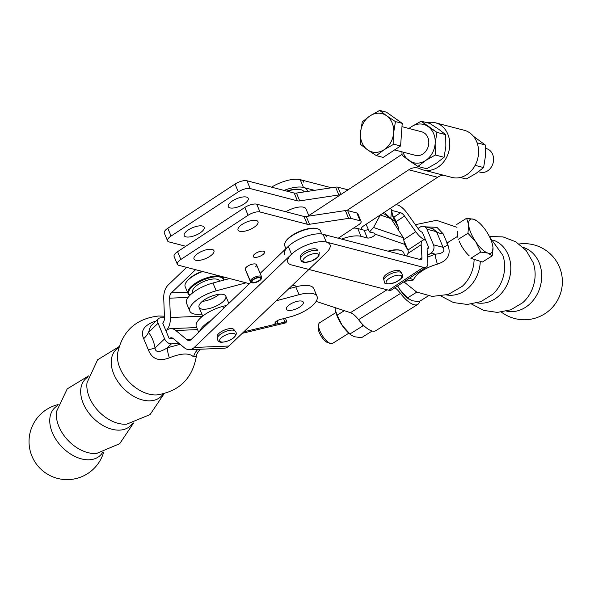 <?xml version="1.0" encoding="UTF-8"?>
<svg xmlns="http://www.w3.org/2000/svg" width="590" height="590" viewBox="0 0 590 590"><rect width="100%" height="100%" fill="white"/><g stroke="black" fill="none" stroke-linecap="round" stroke-linejoin="round"><path stroke-width="0.89" d="M285.855 211.751A14.499 5.48 -22.7 0 1 303.636 207.223A14.499 5.48 -22.7 0 1 305.967 208.89L308.976 216.073M249.393 283.687L178.829 265.338A9.138 3.451 -22.7 0 1 177.361 264.291A9.138 3.451 -22.7 0 1 180.85 259.475L248.095 215.269A9.138 3.451 -22.7 0 1 259.991 211.98L307.25 224.266A6.092 2.301 157.3 0 0 309.521 224.289L348.631 218.366A6.092 2.301 -22.7 0 1 350.903 218.389L360.121 220.785A6.092 2.301 -22.7 0 1 361.102 221.486A6.092 2.301 -22.7 0 1 358.779 224.687L338.21 238.213M180.85 259.475L177.583 251.672A9.138 3.451 157.3 0 0 174.094 256.488L177.361 264.291M177.583 251.672L244.828 207.466L248.095 215.269M259.991 211.98L256.724 204.177A9.138 3.451 157.3 0 0 244.828 207.466M256.724 204.177L303.99 216.464A6.092 2.301 157.3 0 0 306.254 216.486L345.371 210.564A6.092 2.301 -22.7 0 1 347.635 210.586L356.854 212.983A6.092 2.301 -22.7 0 1 357.835 213.683L361.102 221.486M195.74 260.264A10.812 4.086 -22.7 0 1 193.999 259.025A10.812 4.086 -22.7 0 1 202.392 251.082A10.812 4.086 -22.7 0 1 213.941 250.684A10.812 4.086 -22.7 0 1 207.783 257.572A10.812 4.086 -22.7 0 1 195.74 260.264M239.798 231.302A10.812 4.086 -22.7 0 1 238.05 230.056A10.812 4.086 -22.7 0 1 246.45 222.12A10.812 4.086 -22.7 0 1 258 221.715A10.812 4.086 -22.7 0 1 251.842 228.603A10.812 4.086 -22.7 0 1 239.798 231.302M245.329 269.505A6.092 2.301 -22.7 0 1 245.285 269.409A6.092 2.301 -22.7 0 1 250.013 264.932A6.092 2.301 -22.7 0 1 256.517 264.704A6.092 2.301 -22.7 0 1 255.706 266.702M254.261 257.292A6.092 2.301 -22.7 0 1 253.28 256.591A6.092 2.301 -22.7 0 1 258.014 252.122A6.092 2.301 -22.7 0 1 264.519 251.893A6.092 2.301 -22.7 0 1 261.046 255.772A6.092 2.301 -22.7 0 1 254.261 257.292M185.784 246.281L169.042 241.93A9.138 3.451 -22.7 0 1 167.567 240.882A9.138 3.451 -22.7 0 1 171.056 236.066L238.301 191.861A9.138 3.451 -22.7 0 1 250.197 188.571L297.456 200.858A6.092 2.301 157.3 0 0 299.727 200.88L338.844 194.958A6.092 2.301 -22.7 0 1 340.356 194.87M171.056 236.066L167.796 228.264A9.138 3.451 157.3 0 0 164.308 233.08L167.567 240.882M167.796 228.264L235.034 184.058L238.301 191.861M250.197 188.571L246.937 180.769A9.138 3.451 157.3 0 0 235.034 184.058M246.937 180.769L294.196 193.055A6.092 2.301 157.3 0 0 296.46 193.078L335.577 187.155A6.092 2.301 -22.7 0 1 337.841 187.178L347.068 189.574A6.092 2.301 -22.7 0 1 347.827 189.958M185.946 236.856A10.812 4.086 -22.7 0 1 184.205 235.617A10.812 4.086 -22.7 0 1 192.598 227.674A10.812 4.086 -22.7 0 1 204.147 227.275A10.812 4.086 -22.7 0 1 197.989 234.164A10.812 4.086 -22.7 0 1 185.946 236.856M230.004 207.894A10.812 4.086 -22.7 0 1 228.264 206.648A10.812 4.086 -22.7 0 1 236.656 198.712A10.812 4.086 -22.7 0 1 248.206 198.306A10.812 4.086 -22.7 0 1 242.048 205.195A10.812 4.086 -22.7 0 1 230.004 207.894M383.795 279.778L383.64 278.65A9.138 3.451 -22.7 0 1 388.847 272.831A9.138 3.451 -22.7 0 1 399.024 270.552A9.138 3.451 -22.7 0 1 400.499 271.599L401.193 272.499A9.713 3.673 157.3 0 0 400.226 272.086A9.713 3.673 157.3 0 0 390.44 273.996A9.713 3.673 157.3 0 0 383.795 279.778C385.123 282.684 382.246 285.855 395.197 282.448C406.149 276.253 402.498 275.39 401.193 272.499M315.864 248.928A9.138 3.451 -22.7 0 1 317.339 249.976A9.138 3.451 -22.7 0 0 307.574 250.315A9.138 3.451 -22.7 0 0 300.48 257.026A9.138 3.451 -22.7 0 1 305.686 251.207A9.138 3.451 -22.7 0 1 315.864 248.928M447.876 244.961A15.222 1.151 -31.4 0 1 443.075 247.321C445.362 251.362 442.729 253.641 435.191 254.165A15.222 2.117 -109.4 0 0 437.389 264.128C447.781 260.765 451.276 254.371 447.876 244.961L443.267 233.942A15.222 9.676 -11.5 0 1 436.548 231.715L443.075 247.321L433.51 244.835A6.092 5.052 104.6 0 1 431.047 253.088L427.433 255.463M432.831 228.714L436.548 231.715L426.983 229.23L433.51 244.835M443.267 233.942L436.939 227.334L425.774 226.877M404.622 281.342L413.184 280.051A15.222 12.383 32.5 0 0 409.585 278.082M413.184 280.051C416.968 273.163 425.036 267.86 437.389 264.128M418.059 228.463L420.169 227.076A6.092 5.052 104.6 0 1 423.878 226.383A6.092 5.052 104.6 0 1 426.983 229.23M426.371 267.049L391.59 289.911A15.222 6.269 56.7 0 1 388.663 290.199L291.519 264.932A22.84 8.629 -22.7 0 1 287.839 262.314A22.84 8.629 -22.7 0 1 300.856 247.763A22.84 8.629 -22.7 0 1 326.3 242.07L423.443 267.329A15.222 6.269 -123.3 0 0 426.371 267.049A15.222 6.269 -123.3 0 0 427.853 262.683L427.101 249.732A6.092 2.508 56.7 0 1 427.691 247.984A6.092 2.508 56.7 0 1 428.864 247.874L427.123 249.032L428.864 247.874L422.344 232.276A6.092 2.508 56.7 0 1 418.399 228.935L407.181 213.263A15.222 6.269 -123.3 0 0 397.336 204.907L396.067 204.575M388.618 251.318A19.337 7.309 -22.7 0 1 400.898 250.477L400.197 250.256A18.725 7.073 157.3 0 0 388.006 251.156M400.898 250.477A19.337 7.309 -22.7 0 1 403.597 252.579L404.836 255.536M284.764 245.875A19.337 7.309 -22.7 0 1 285.162 242.475A19.337 7.309 -22.7 0 1 299.779 231.678A19.337 7.309 -22.7 0 1 317.737 228.854A19.337 7.309 -22.7 0 1 320.436 230.956A19.337 7.309 -22.7 0 0 317.737 228.854A19.337 7.309 -22.7 0 0 299.779 231.678A19.337 7.309 -22.7 0 0 285.162 242.475A19.337 7.309 -22.7 0 0 284.808 243.301A19.337 7.309 -22.7 0 0 284.764 245.875L285.929 248.663L284.764 245.875M317.036 228.632A18.725 7.073 157.3 0 0 299.654 231.369A18.725 7.073 157.3 0 0 285.494 241.826L285.162 242.475L285.494 241.826A18.725 7.073 157.3 0 1 299.654 231.369A18.725 7.073 157.3 0 1 317.036 228.632L317.737 228.854L317.036 228.632M286.666 191.101A18.725 7.073 -22.7 0 1 300.723 189.619L301.416 189.84A19.337 7.309 -22.7 0 1 304.108 191.92A19.337 7.309 -22.7 0 0 302.058 190.076A19.337 7.309 -22.7 0 0 301.416 189.84A19.337 7.309 -22.7 0 0 287.249 191.249A19.337 7.309 -22.7 0 1 301.416 189.84L300.723 189.619A18.725 7.073 -22.7 0 0 286.666 191.101M284.579 254.511A22.84 8.629 -22.7 0 1 297.596 239.96A22.84 8.629 -22.7 0 1 323.04 234.267L420.183 259.526A6.092 2.508 56.7 0 0 421.349 259.416A6.092 2.508 56.7 0 0 421.946 257.668L421.186 244.717A15.222 6.269 -123.3 0 1 422.676 240.351A15.222 6.269 -123.3 0 1 425.361 240.012A15.222 6.269 -123.3 0 1 415.751 231.722L404.534 216.051A6.092 2.508 56.7 0 0 400.595 212.71L391.531 210.35M331.469 187.782L300.192 179.648A22.84 8.629 157.3 0 0 271.548 187.17A22.84 8.629 157.3 0 1 303.865 182.266M314.566 190.334L303.452 187.45A22.84 8.629 157.3 0 0 284.004 190.408A22.84 8.629 157.3 0 1 307.132 190.069A22.84 8.629 157.3 0 1 307.39 191.425M380.336 214.922L373.536 227.475L369.502 231.988L366.073 224.296M390.772 218.477L384.252 212.348M390.801 218.506L394.658 220.874L392.756 216.338L391.568 209.826L390.801 218.499M380.498 215.04L391.074 218.691L403.427 237.785L404.445 244.282L407.764 249.872A24.057 9.086 -22.7 0 1 407.978 250.3A24.057 9.086 -22.7 0 1 406.584 255.994M382.556 213.462L384.621 214.177L391.074 218.691M374.598 233.168L375.078 234.149L374.598 233.168L369.502 231.988M341.551 239.075A24.057 9.086 -22.7 0 1 361.043 236.347L367.334 237.977A4.565 1.726 157.3 0 0 372.165 236.974A4.565 1.726 157.3 0 0 375.078 234.149L374.68 233.19M368.359 229.422A4.565 1.726 -22.7 0 1 364.074 230.174L357.783 228.544A24.057 9.086 157.3 0 0 353.631 228.072M407.978 250.3L404.718 242.497A24.057 9.086 157.3 0 0 404.497 242.07L404.209 241.583M390.351 208.336L391.568 209.826M391.996 214.089L394.71 218.661A24.057 9.086 -22.7 0 1 394.924 219.089L398.191 226.892A24.057 9.086 157.3 0 0 397.97 226.464L394.658 220.874L391.863 219.915M398.243 229.768A24.057 9.086 157.3 0 0 398.191 226.892M485.467 148.385L486.411 148.628A12.184 10.104 104.6 0 1 492.621 154.322A12.184 10.104 104.6 0 1 491.057 167.486A12.184 10.104 104.6 0 1 480.275 172.206L478.475 171.734M393.663 132.654L393.803 144.218L384.142 149.69A19.794 16.417 -75.4 0 0 393.663 132.654A19.794 16.417 -75.4 0 0 386.59 115.751L395.433 121.592L393.663 132.654M376.398 155.657L367.555 149.816A19.794 16.417 -75.4 0 0 384.142 149.69L376.398 155.657L383.183 157.419L400.588 145.981L393.803 144.218M360.623 144.469L360.483 132.912A19.794 16.417 -75.4 0 0 367.555 149.816L360.623 144.469M370.004 115.876L379.658 110.404L386.59 115.751A19.794 16.417 -75.4 0 0 370.004 115.876A19.794 16.417 -75.4 0 0 360.483 132.912L362.253 121.842L370.004 115.876M395.433 121.592L402.218 123.354L386.443 112.166L379.658 110.404M402.218 123.354L400.588 145.981M422.919 153.975A12.184 10.104 -75.4 0 0 428.79 141.63A12.184 10.104 -75.4 0 0 421.57 131.769A12.184 10.104 -75.4 0 1 428.79 141.63A12.184 10.104 -75.4 0 1 422.919 153.975A12.184 10.104 -75.4 0 1 415.441 155.347A12.184 10.104 -75.4 0 0 422.919 153.975M402.985 152.102A19.794 16.417 -75.4 0 0 409.054 160.605A19.794 16.417 -75.4 0 0 425.641 160.48A19.794 16.417 -75.4 0 0 435.162 143.444A19.794 16.417 -75.4 0 0 428.089 126.54A19.794 16.417 -75.4 0 0 411.496 126.666A19.794 16.417 -75.4 0 0 409.113 128.532A19.794 16.417 -75.4 0 1 411.496 126.666L421.157 121.193L436.932 132.381L435.162 143.444L435.302 155.008L425.641 160.48L417.897 166.446L402.122 155.266L401.901 151.822L402.122 155.266L409.054 160.605A19.794 16.417 -75.4 0 0 425.641 160.48A19.794 16.417 -75.4 0 0 435.162 143.444A19.794 16.417 -75.4 0 0 428.089 126.54A19.794 16.417 -75.4 0 0 411.496 126.666L421.157 121.193L429.948 123.48L438.79 129.321L429.948 123.48L421.157 121.193L428.089 126.54L436.932 132.381L445.723 134.667L438.79 129.321L445.723 134.667L445.863 146.232L445.723 134.667L436.932 132.381L435.162 143.444L435.302 155.008L444.093 157.294L445.863 146.232L444.093 157.294L436.349 163.26L444.093 157.294L435.302 155.008L425.641 160.48L417.897 166.446L426.688 168.733L436.349 163.26L426.688 168.733L417.897 166.446L409.054 160.605A19.794 16.417 -75.4 0 1 402.985 152.102M408.892 128.472L411.496 126.666L408.892 128.472M485.386 156.505L485.246 144.941L473.453 136.297L485.246 144.941L477.096 142.824L485.246 144.941L485.386 156.505L483.616 167.567L475.127 165.362L483.616 167.567L485.386 156.505M475.865 173.541L483.616 167.567L475.865 173.541L466.211 179.013L460.333 177.487L466.211 179.013L475.865 173.541M402.048 154.307L308.784 215.623L402.048 154.307M437.596 177.273A15.222 12.626 104.6 0 1 443.503 175.23A15.222 12.626 104.6 0 0 437.596 177.273L363.647 225.896A6.092 2.301 157.3 0 0 361.316 229.104A6.092 2.301 157.3 0 0 361.574 229.451A25.119 9.492 -22.7 0 1 361.7 229.562A25.119 9.492 -22.7 0 0 361.574 229.451A6.092 2.301 157.3 0 1 361.316 229.104A6.092 2.301 157.3 0 1 363.647 225.896L437.596 177.273L408.781 169.78L437.596 177.273M420.006 168.777A15.222 12.626 -75.4 0 0 418.052 168.047A15.222 12.626 -75.4 0 0 408.781 169.78L346.883 210.475L408.781 169.78A15.222 12.626 -75.4 0 1 418.052 168.047A15.222 12.626 -75.4 0 1 420.006 168.777A24.36 20.2 -75.4 0 0 423.141 169.935A24.36 20.2 -75.4 0 0 448.828 151.438A24.36 20.2 -75.4 0 0 435.405 122.779A24.36 20.2 -75.4 0 0 427.035 122.727A24.36 20.2 -75.4 0 1 435.405 122.779L464.219 130.272A24.36 20.2 -75.4 0 1 477.642 158.939A24.36 20.2 -75.4 0 1 451.962 177.428A24.36 20.2 -75.4 0 0 477.642 158.939A24.36 20.2 -75.4 0 0 464.219 130.272L435.405 122.779A24.36 20.2 -75.4 0 1 448.828 151.438A24.36 20.2 -75.4 0 1 423.141 169.935L451.962 177.428L423.141 169.935A24.36 20.2 -75.4 0 1 420.006 168.777M245.248 269.306L250.396 281.607A6.092 2.301 157.3 0 0 250.713 281.946L251.613 282.566A5.48 2.072 -22.7 0 1 251.325 282.263L250.396 281.607M251.325 282.263L252.166 281.895A4.565 1.726 157.3 0 0 257.1 281.614A4.565 1.726 157.3 0 0 260.559 278.296A4.565 1.726 157.3 0 0 256.112 278.296A4.565 1.726 157.3 0 0 252.078 281.459L251.229 281.74A5.48 2.072 -22.7 0 1 256.672 277.735A5.48 2.072 -22.7 0 1 261.444 278.458A5.48 2.072 -22.7 0 1 257.144 281.968A5.48 2.072 -22.7 0 1 251.613 282.566M251.996 281.489L252.166 281.895M261.444 278.458L261.636 277.374A6.092 2.301 157.3 0 0 261.584 276.813A6.092 2.301 157.3 0 0 255.662 276.806A6.092 2.301 157.3 0 0 250.285 281.024L251.229 281.74M245.219 268.922L250.285 281.024M397.645 285.936L399.732 289.395A19.794 7.323 -122.1 0 1 397.586 285.973M408.892 299.167L408.132 298.606A19.794 7.323 -122.1 0 1 399.732 289.395L407.535 297.921L411.879 300.686L419.011 301.704L428.251 295.922M416.82 292.109L407.535 297.921M335.061 307.633L335.356 310.215L337.178 315.163L342.193 325.429L350.585 334.633A19.794 7.323 -122.1 0 1 342.193 325.429A19.794 7.323 -122.1 0 1 335.378 310.347A19.794 7.323 -122.1 0 1 335.363 310.274M351.345 335.201L354.339 336.713L361.471 337.731L372.165 331.034M364.214 326.005L362.791 325.938L361.995 323.77M349.988 333.955L362.791 325.938M337.178 315.163L344.324 310.687M291.703 285.929A9.138 3.451 -22.7 0 1 296.726 286.629M387.047 289.779L350.438 312.693A15.222 5.635 -122.1 0 1 358.558 319.684A24.36 9.012 57.9 0 0 375.778 330.695L417.735 304.425A24.36 9.012 57.9 0 0 419.623 301.32M358.558 319.684L400.522 293.407A15.222 5.635 57.9 0 0 394.894 287.743M350.438 312.693L316.129 301.401M400.522 293.407A24.36 9.012 57.9 0 0 417.735 304.425M318.637 324.552L318.224 327.339A9.846 3.643 57.9 0 0 319.301 332.598A9.846 3.643 57.9 0 0 327.811 342.65L330.496 343.491A12.184 4.506 -122.1 0 1 319.972 331.056A12.184 4.506 -122.1 0 1 318.637 324.552A12.184 4.506 -122.1 0 1 319.625 322.752L335.909 312.553M348.838 333.195L332.554 343.395A12.184 4.506 -122.1 0 1 330.496 343.491M468.667 224.901L466.609 218.263L473.741 219.281A19.794 7.323 57.9 0 0 468.667 224.901A19.794 7.323 57.9 0 0 475.739 241.804L467.944 233.279L468.667 224.901M473.741 219.281L477.494 221.361A19.794 7.323 57.9 0 0 473.741 219.281M492.716 245.72L492.96 247.468A19.794 7.323 57.9 0 0 492.702 245.647A19.794 7.323 57.9 0 0 485.887 230.565A19.794 7.323 57.9 0 0 477.494 221.361M487.886 253.088L480.754 252.07L475.739 241.804A19.794 7.323 57.9 0 0 487.886 253.088A19.794 7.323 57.9 0 0 492.96 247.468L492.237 255.854L487.886 253.088M492.237 255.854L482.355 262.034L470.879 258.258L480.754 252.07M458.069 239.466L467.944 233.279M456.734 224.443L466.609 218.263M469.264 255.898A17.707 6.549 -122.1 0 1 459.138 241.037M457.884 237.423A17.707 6.549 -122.1 0 1 457.346 231.361M217.363 337.974L217.216 336.846A9.138 3.451 -22.7 0 1 224.311 330.135A9.138 3.451 -22.7 0 1 234.068 329.795L234.768 330.695A9.713 3.673 157.3 0 0 224.989 331.757A9.713 3.673 157.3 0 0 217.363 337.974C217.445 340.165 218.16 341.418 219.51 341.735C219.93 343.159 230.071 341.588 234.23 337.229C236.745 334.729 236.922 332.554 234.768 330.695M197.938 349.317A15.222 13.858 -48.9 0 0 193.513 356.854L196.345 356.36C196.949 355.313 195.231 355.431 200.121 349.369L200.165 349.324M196.345 356.36L196.345 356.338C192.429 378.374 179.426 391.214 157.338 394.858M155.952 321.1L154.167 321.653A15.222 2.301 -109.1 0 0 154.661 322.332M154.167 321.653C143.79 325.547 140.302 331.226 143.687 338.69A15.222 8.813 140.5 0 0 148.496 332.435L150.516 326.307M143.687 338.69L148.297 349.708A15.222 2.021 171.1 0 0 155.023 348.041C153.983 341.75 151.807 336.543 148.496 332.435L158.076 323.254A6.092 4.027 -133.8 0 1 158.496 318.666A6.092 4.027 -133.8 0 1 160.532 317.855L164.477 317.693M148.297 349.708C151.925 359.045 158.931 361.759 169.315 357.865A15.222 2.301 70.9 0 1 167.265 347.842C159.632 352.628 155.554 352.687 155.023 348.041L164.603 338.859L158.076 323.254M169.315 357.865C181.241 353.1 189.309 352.768 193.513 356.854M179.249 343.542L171.41 343.867A6.092 4.027 -133.8 0 1 164.603 338.859M173.143 338.49L169.234 338.653A6.092 3.946 -92.4 0 1 171.159 337.768A6.092 3.946 -92.4 0 1 173.18 338.513L169.234 338.667L162.707 323.062A6.092 3.946 -92.4 0 0 164.477 317.722L163.732 298.385A15.222 9.868 87.6 0 1 168.15 285.044L186.602 267.358M173.18 338.513L184.405 347.805A15.222 9.868 87.6 0 0 189.456 349.671A15.222 9.868 87.6 0 0 194.257 347.466L291.534 254.224A22.84 8.629 -22.7 0 1 313.792 242.8A22.84 8.629 -22.7 0 1 329.98 244.688A22.84 8.629 -22.7 0 1 326.292 252.778L229.023 346.013A15.222 9.868 -92.4 0 1 224.215 348.225L189.456 349.671M195.57 269.689L171.41 292.846A6.092 3.946 -92.4 0 0 169.647 298.186L170.392 317.516A15.222 9.868 87.6 0 1 166.21 330.621A15.222 9.868 87.6 0 1 170.776 328.645A15.222 9.868 87.6 0 1 175.827 330.511L187.052 339.796A6.092 3.946 -92.4 0 0 189.073 340.541A6.092 3.946 -92.4 0 0 190.998 339.663L251.001 282.145M260.146 273.377L288.267 246.421A22.84 8.629 -22.7 0 1 310.524 234.997A22.84 8.629 -22.7 0 1 326.713 236.885M192.915 292.662L192.679 292.094A14.499 5.48 -22.7 0 1 192.65 290.369A14.499 5.48 -22.7 0 1 205.954 280.67A14.499 5.48 -22.7 0 1 219.436 280.906L219.576 281.231M190.061 295.162A18.725 7.073 -22.7 0 1 188.689 291.681A18.725 7.073 -22.7 0 1 206.854 278.657A18.725 7.073 -22.7 0 1 223.544 280.169M223.876 280.08A19.337 7.309 157.3 0 0 223.676 278.517A19.337 7.309 157.3 0 0 205.497 278.281A19.337 7.309 157.3 0 0 187.908 291.327A19.337 7.309 157.3 0 0 188.004 293.444A19.337 7.309 157.3 0 0 189.965 295.266M188.004 293.444L185.172 286.681A19.337 7.309 -22.7 0 1 185.083 284.564A19.337 7.309 -22.7 0 1 185.577 283.281A19.337 7.309 -22.7 0 1 202.643 271.525M185.577 283.281L185.909 282.632A18.725 7.073 -22.7 0 1 202.075 271.378M242.254 333.328L285.545 322.929L286.792 321.624L285.376 318.143M283.569 318.63L284.97 322.059L286.792 321.624M284.97 322.059L276.209 324.043L275.412 322.147M202.289 301.387A14.499 5.48 157.3 0 0 206.633 300.568A14.499 5.48 157.3 0 0 219.303 294.263M209.9 308.371A14.499 5.48 -22.7 0 1 199.051 307.324A14.499 5.48 -22.7 0 1 210.313 296.674A14.499 5.48 -22.7 0 1 225.808 296.128A14.499 5.48 -22.7 0 1 209.9 308.371M276.201 300.789L299.056 294.675A24.057 9.086 -22.7 0 1 317.051 296.416A24.057 9.086 -22.7 0 1 290.663 316.727L279.992 319.588A4.565 1.726 157.3 0 0 274.984 323.438A4.565 1.726 157.3 0 0 276.209 324.043L243.832 331.816M199.649 331.366A24.057 9.086 -22.7 0 1 210.984 320.495M226.818 305.325L222.732 306.417A24.057 9.086 157.3 0 0 196.345 326.727L198.675 332.303M317.051 296.416L313.792 288.613A24.057 9.086 157.3 0 0 295.796 286.873L288.761 288.753M246.067 282.824L216.206 290.811A24.057 9.086 157.3 0 0 189.818 311.122L186.551 303.319A24.057 9.086 -22.7 0 1 212.938 283.008L229.628 278.546M189.818 311.122A24.057 9.086 157.3 0 0 199.405 314.3L201.913 314.16M303.99 216.464L307.25 224.266M306.254 216.486L309.521 224.289M345.371 210.564L348.631 218.366M347.635 210.586L350.903 218.389M356.854 212.983L360.121 220.785M294.196 193.055L297.456 200.858M296.46 193.078L299.727 200.88M335.577 187.155L338.844 194.958M337.841 187.178L340.909 194.501M347.068 189.574L347.355 190.268M400.315 275.301A8.415 3.179 -22.7 0 1 394.644 282.647A8.415 3.179 -22.7 0 1 386.76 280.597A8.415 3.179 -22.7 0 1 400.315 275.301M317.155 253.671A8.415 3.179 -22.7 0 1 311.483 261.016A8.415 3.179 -22.7 0 1 303.599 258.966A8.415 3.179 -22.7 0 1 317.155 253.671M319.249 252.343L318.991 255.514L317.501 257.41C313.334 261.768 303.201 263.339 302.781 261.916C301.431 261.599 300.716 260.345 300.635 258.155L300.48 257.026L300.635 258.155A9.713 3.673 157.3 0 1 308.253 251.937A9.713 3.673 157.3 0 1 318.04 250.875A9.713 3.673 157.3 0 0 317.066 250.462A9.713 3.673 157.3 0 0 307.279 252.373A9.713 3.673 157.3 0 0 300.635 258.155L300.819 260.043L301.8 261.341L305.495 262.366L312.036 260.824L317.582 257.329L318.983 255.522M431.047 253.088L435.191 254.165L427.536 257.174M474.124 259.327A32.472 26.926 104.6 0 1 462.265 286.298M489.375 236.472L503.034 236.907L515.8 241.797L526.236 250.617L533.08 262.432A32.657 27.088 104.6 0 1 522.578 302.803L510.807 309.802L497.355 312.412L483.785 310.421L471.631 304.086M506.663 311.122A32.937 27.31 -75.4 0 0 525.756 307.154A32.937 27.31 -75.4 0 0 541.664 274.446A32.937 27.31 -75.4 0 0 523.227 247.417M477.155 302.913A32.472 26.926 -75.4 0 0 509.561 277.868A32.472 26.926 -75.4 0 0 493.454 240.211M489.501 236.723L502.864 255.359A32.472 26.926 104.6 0 1 492.746 294.263L480.931 301.623L467.295 304.462L453.489 302.559L441.114 296.151M446.637 294.978A32.472 26.926 -75.4 0 0 480.275 261.355M421.186 244.717L407.956 253.42M388.663 290.199L423.443 267.329M323.04 234.267L326.3 242.07M419.416 259.327L421.946 257.668M403.855 239.547L415.751 231.722M303.452 187.45L300.192 179.648M393.818 217.164L400.595 212.71M404.534 216.051L396.001 221.663M373.536 227.475L403.427 237.785M404.445 244.282L375.078 234.149M364.074 230.174L367.334 237.977M404.497 242.07L407.764 249.872M357.783 228.544L361.043 236.347M397.97 226.464L394.71 218.661M361.25 228.677L361.574 229.451L361.25 228.677M233.883 337.436A8.415 3.179 -22.7 0 1 220.328 341.617A8.415 3.179 -22.7 0 1 228.219 334.058A8.415 3.179 -22.7 0 1 233.883 337.436M317.147 257.624A8.415 3.179 -22.7 0 1 303.599 261.805A8.415 3.179 -22.7 0 1 311.491 254.238A8.415 3.179 -22.7 0 1 317.147 257.624M180.157 344.287L167.265 347.842L171.41 343.867M157.368 394.85A32.472 21.476 -133.8 0 1 129.21 382.062A32.472 21.476 -133.8 0 1 117.594 353.388C122.292 331.138 135.921 318.681 158.489 316.011L164.418 316.196M133.598 422.956L119.718 443.695L96.753 453.386A32.657 21.601 -133.8 0 1 68.189 440.531A32.657 21.601 -133.8 0 1 56.552 411.444L67.208 388.906L88.515 375.919M57.849 405.559A32.937 21.778 46.2 0 0 54.782 437.544A32.937 21.778 46.2 0 0 89.208 459.794A32.937 21.778 46.2 0 0 102.69 452.338M88.227 376.899A32.472 21.476 46.2 0 0 92.468 417.255A32.472 21.476 46.2 0 0 132.603 423.2M164.153 393.663L150.074 414.571L126.784 424.144A32.472 21.476 -133.8 0 1 98.641 411.341A32.472 21.476 -133.8 0 1 87.032 382.681L97.586 359.812L119.069 346.632M118.782 347.613A32.472 21.476 46.2 0 0 123.022 387.962A32.472 21.476 46.2 0 0 163.165 393.913M288.267 246.421L291.534 254.224M197.547 329.604L175.827 330.511M194.257 347.466L229.023 346.013M187.052 339.796L191.027 339.634M170.392 317.516L202.584 316.174M171.41 292.846L187.472 292.175M188.099 297.412L169.647 298.186M303.385 302.574A9.138 3.451 -22.7 0 1 303.393 302.692A9.138 3.451 -22.7 0 1 303.275 303.385A9.138 3.451 -22.7 0 1 303.216 303.526A9.138 3.451 -22.7 0 1 302.788 304.293A9.138 3.451 -22.7 0 1 302.677 304.447A9.138 3.451 -22.7 0 1 301.962 305.273A9.138 3.451 -22.7 0 1 301.792 305.428A9.138 3.451 -22.7 0 1 300.819 306.262A9.138 3.451 -22.7 0 1 300.612 306.424A9.138 3.451 -22.7 0 1 299.418 307.228A9.138 3.451 -22.7 0 1 299.174 307.383A9.138 3.451 -22.7 0 1 297.817 308.135A9.138 3.451 -22.7 0 1 297.552 308.268A9.138 3.451 -22.7 0 1 296.092 308.931A9.138 3.451 -22.7 0 1 295.804 309.042A9.138 3.451 -22.7 0 1 294.307 309.58A9.138 3.451 -22.7 0 1 294.026 309.669A9.138 3.451 -22.7 0 1 292.552 310.067A9.138 3.451 -22.7 0 1 292.279 310.126A9.138 3.451 -22.7 0 1 290.892 310.362A9.138 3.451 -22.7 0 1 290.641 310.392A9.138 3.451 -22.7 0 1 289.41 310.451A9.138 3.451 -22.7 0 1 289.196 310.443A9.138 3.451 -22.7 0 1 288.163 310.333A9.138 3.451 -22.7 0 1 287.994 310.296A9.138 3.451 -22.7 0 1 287.212 310.016A9.138 3.451 -22.7 0 1 287.087 309.942A9.138 3.451 -22.7 0 1 286.593 309.507A9.138 3.451 -22.7 0 1 286.526 309.411A9.138 3.451 -22.7 0 1 286.334 308.828A9.138 3.451 -22.7 0 1 286.327 308.71A9.138 3.451 -22.7 0 1 286.452 308.017A9.138 3.451 -22.7 0 1 286.504 307.877A9.138 3.451 -22.7 0 1 286.932 307.11A9.138 3.451 -22.7 0 1 287.042 306.955A9.138 3.451 -22.7 0 1 287.765 306.136A9.138 3.451 -22.7 0 1 287.927 305.974A9.138 3.451 -22.7 0 1 288.901 305.141A9.138 3.451 -22.7 0 1 289.115 304.986A9.138 3.451 -22.7 0 1 290.302 304.175A9.138 3.451 -22.7 0 1 290.553 304.02A9.138 3.451 -22.7 0 1 291.903 303.267A9.138 3.451 -22.7 0 1 292.175 303.135A9.138 3.451 -22.7 0 1 293.636 302.478A9.138 3.451 -22.7 0 1 293.916 302.36A9.138 3.451 -22.7 0 1 295.413 301.822A9.138 3.451 -22.7 0 1 295.701 301.733A9.138 3.451 -22.7 0 1 297.176 301.335A9.138 3.451 -22.7 0 1 297.449 301.276A9.138 3.451 -22.7 0 1 298.828 301.04A9.138 3.451 -22.7 0 1 299.078 301.011A9.138 3.451 -22.7 0 1 300.31 300.952A9.138 3.451 -22.7 0 1 300.531 300.959A9.138 3.451 -22.7 0 1 301.556 301.07A9.138 3.451 -22.7 0 1 301.733 301.106A9.138 3.451 -22.7 0 1 302.515 301.387A9.138 3.451 -22.7 0 1 302.633 301.461A9.138 3.451 -22.7 0 1 303.127 301.896A9.138 3.451 -22.7 0 1 303.194 301.992A9.138 3.451 -22.7 0 1 303.385 302.574M277.101 320.805L278.288 323.932M222.732 306.417L223.573 308.43M295.796 286.873L299.056 294.675M216.206 290.811L212.938 283.008M318.04 250.875L317.339 249.976L318.04 250.875M403.907 281.814L416.547 291.969L432.146 296.416L448.238 294.476L462.228 286.327M415.36 224.687L436.526 220.306L456.992 227.334M433.149 228.795L423.878 226.383M501.426 312.117A38.062 38.062 0 0 0 559.947 268.332A38.062 38.062 0 0 0 519.141 243.994M321.712 234.001L320.436 230.956L321.712 234.001M407.889 250.072L422.676 240.351M394.592 149.919L415.567 155.377M401.974 126.673L421.695 131.799M361.441 228.035L362.127 229.672L361.441 228.035M256.517 264.704L261.584 276.813M457.611 236.339L446.77 243.132M158.496 318.666L150.48 326.344M58.159 404.57A38.062 38.062 0 0 0 68.691 479.596A38.062 38.062 0 0 0 103.692 452.073M199.051 307.324L202.709 316.07M225.808 296.128L228.839 303.385M223.676 278.517L222.961 276.813M170.776 328.645L196.691 327.561"/></g></svg>
